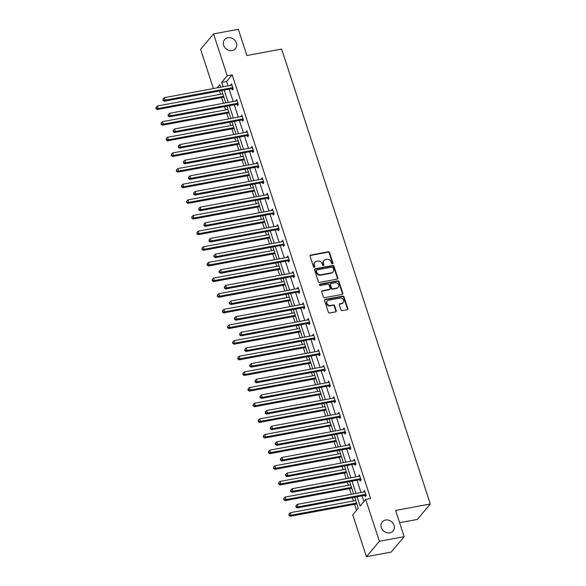 <?xml version="1.0" encoding="UTF-8"?>
<svg xmlns="http://www.w3.org/2000/svg" width="586" height="586" viewBox="0 0 586 586"><rect width="100%" height="100%" fill="white"/><g stroke="black" fill="none" stroke-linecap="round" stroke-linejoin="round"><path stroke-width="0.88" d="M385.573 520.024A7.047 6.131 40 0 0 382.27 521.906A7.047 6.131 40 0 0 382.27 529.524A7.047 6.131 40 0 0 389.763 532.857A7.047 6.131 40 0 0 393.067 530.975A7.047 6.131 40 0 0 393.074 523.357A7.047 6.131 40 0 0 385.573 520.024M227.932 37.724A7.047 6.131 40 0 0 224.628 39.606A7.047 6.131 40 0 0 224.628 47.224A7.047 6.131 40 0 0 232.129 50.557A7.047 6.131 40 0 0 235.425 48.667A7.047 6.131 40 0 0 235.433 41.057A7.047 6.131 40 0 0 227.932 37.724M332.489 263.876A0.754 0.659 40 0 0 332.951 263.063L329.53 252.603A1.084 0.938 40 0 0 328.233 251.797L310.712 255.056A1.084 0.938 40 0 0 310.06 256.221L313.481 266.681A0.754 0.659 40 0 0 314.741 267.04A0.754 0.659 40 0 0 314.843 266.425L314.396 265.07A3.457 3.011 40 0 1 314.865 262.272A3.457 3.011 40 0 1 316.484 261.341L317.949 261.07A3.457 3.011 40 0 1 322.088 263.641L322.534 264.997A0.754 0.659 40 0 0 323.794 265.355A0.754 0.659 40 0 0 323.897 264.74L323.45 263.392A3.457 3.011 40 0 1 323.919 260.587A3.457 3.011 40 0 1 325.538 259.664L326.995 259.393A3.457 3.011 40 0 1 331.141 261.957L331.588 263.312A0.754 0.659 40 0 0 332.489 263.876M332.621 263.839A0.754 0.659 40 0 0 332.599 263.473L329.178 253.02A1.084 0.938 40 0 0 327.882 252.214L310.36 255.474A1.084 0.938 40 0 0 310.067 255.584M314.514 267.201A0.754 0.659 40 0 0 314.492 266.842L314.396 265.07M323.567 265.524A0.754 0.659 40 0 0 323.545 265.158L323.106 263.81L323.45 263.392M340.957 309.833A1.084 0.938 40 0 0 342.253 310.631L347.168 309.723A1.084 0.938 40 0 0 347.82 308.558L344.019 296.941A1.084 0.938 40 0 0 342.729 296.135L325.208 299.395A1.084 0.938 40 0 0 324.556 300.559L328.35 312.177A1.084 0.938 40 0 0 329.647 312.975L335.58 311.877A1.084 0.938 40 0 0 336.232 310.712L334.613 305.738A1.084 0.938 40 0 0 333.317 304.932L330.372 305.482A2.893 2.512 40 0 1 327.296 304.119A2.893 2.512 40 0 1 327.296 300.992A2.893 2.512 40 0 1 328.651 300.215L340.18 298.076A2.893 2.512 40 0 1 343.264 299.439A2.893 2.512 40 0 1 343.257 302.566A2.893 2.512 40 0 1 341.902 303.336L339.983 303.695A1.084 0.938 40 0 0 339.331 304.859L340.957 309.833M213.414 88.552L200.595 49.334L213.538 33.907L238.326 29.3L246.896 55.523L281.61 49.063L430.3 503.997L395.594 510.45L404.164 536.666L379.369 541.281L366.433 556.7L352.75 514.838L358.288 508.23L354.698 497.228M213.538 33.907L227.221 75.77L221.676 82.377L223.105 86.75M357.123 496.782L360.141 506.026L365.686 499.418L370.645 498.496L232.181 74.854L227.221 75.77M365.686 499.418L379.369 541.281M337.162 279.112A1.084 0.938 40 0 0 337.814 277.947L334.02 266.33A1.084 0.938 40 0 0 332.723 265.531L315.202 268.784A1.084 0.938 40 0 0 314.55 269.956L318.345 281.566A1.084 0.938 40 0 0 319.641 282.371L337.162 279.112M339.023 281.639L342.817 293.249A1.084 0.938 40 0 1 342.165 294.414L324.644 297.673A1.084 0.938 40 0 1 323.347 296.868L321.721 291.901A1.084 0.938 40 0 1 322.373 290.737L329.479 289.411A1.084 0.938 40 0 0 330.13 288.246L329.054 284.95A1.084 0.938 40 0 0 327.757 284.151L320.359 285.521A0.754 0.659 40 0 1 319.912 284.144L337.726 280.833A1.084 0.938 40 0 1 339.023 281.639L338.671 282.056L342.466 293.667L342.817 293.249M404.164 536.666L391.221 552.093L366.433 556.7M399.601 522.719L417.364 519.416L430.3 503.997M219.464 90.962L220.541 94.258M221.633 97.591L223.486 103.268M224.577 106.608L225.654 109.897M226.745 113.237L228.599 118.914M229.69 122.247L230.767 125.543M231.858 128.876L233.711 134.553M234.803 137.886L235.88 141.182M236.971 144.522L238.824 150.192M239.916 153.532L240.993 156.828M242.084 160.161L243.937 165.838M245.029 169.171L246.105 172.467M247.197 175.807L249.05 181.477M250.141 184.817L251.218 188.113M252.31 191.446L254.163 197.123M255.254 200.456L256.331 203.752M257.422 207.092L259.276 212.762M260.367 216.102L261.444 219.398M262.535 222.731L264.389 228.408M265.48 231.741L266.557 235.037M267.648 238.377L269.501 244.047M270.593 247.387L271.67 250.683M272.761 254.016L274.614 259.693M275.706 263.026L276.782 266.322M277.874 269.655L279.727 275.332M280.819 278.672L281.895 281.961M282.987 285.301L284.84 290.978M285.931 294.311L287.008 297.607M288.1 300.94L289.953 306.617M291.044 309.95L292.121 313.246M293.212 316.587L295.066 322.256M296.157 325.596L297.234 328.893M298.325 332.225L300.179 337.902M301.27 341.235L302.347 344.531M303.438 347.872L305.291 353.541M306.383 356.881L307.46 360.178M308.544 363.51L310.404 369.187M311.496 372.52L312.572 375.816M313.656 379.157L315.517 384.826M316.608 388.166L317.685 391.463M318.769 394.796L320.63 400.472M321.714 403.805L322.798 407.102M323.882 410.442L325.743 416.111M326.827 419.451L327.911 422.748M328.995 426.081L330.856 431.757M331.94 435.09L333.024 438.387M334.108 441.719L335.968 447.396M337.053 450.737L338.129 454.025M339.221 457.366L341.081 463.043M342.165 466.375L343.242 469.672M344.334 473.005L346.194 478.681M347.278 482.014L348.355 485.311M349.446 488.651L351.3 494.328M352.391 497.661L353.468 500.957M354.559 504.29L356.537 510.325M224.196 90.083L228.218 102.389M229.309 105.722L233.331 118.035M234.422 121.368L238.443 133.674M239.535 137.007L243.556 149.313M244.648 152.653L248.669 164.959M249.761 168.292L253.782 180.598M254.873 183.938L258.895 196.244M259.986 199.577L264.008 211.883M265.092 215.223L269.12 227.529M270.205 230.862L274.233 243.168M275.317 246.508L279.346 258.814M280.43 262.147L284.459 274.453M285.543 277.786L289.572 290.099M290.656 293.432L294.677 305.738M295.769 309.071L299.79 321.377M300.882 324.717L304.903 337.023M305.995 340.356L310.016 352.662M311.107 356.002L315.129 368.308M316.22 371.641L320.242 383.947M321.333 387.287L325.355 399.593M326.446 402.926L330.467 415.232M331.559 418.572L335.58 430.878M336.672 434.211L340.693 446.517M341.785 449.85L345.806 462.164M346.897 465.496L350.919 477.802M352.01 481.135L356.032 493.441M220.673 87.197L219.823 84.589L217.069 87.871M353.607 493.895L349.586 481.589M348.494 478.257L344.473 465.951M343.381 462.61L339.36 450.304M338.269 446.972L334.247 434.666M333.156 431.325L329.134 419.019M328.043 415.686L324.021 403.38M322.93 400.04L318.909 387.734M317.817 384.401L313.796 372.095M312.704 368.755L308.683 356.449M307.591 353.116L303.57 340.81M302.479 337.477L298.457 325.164M297.366 321.831L293.344 309.525M292.253 306.192L288.231 293.886M287.14 290.546L283.119 278.24M282.027 274.907L278.006 262.601M276.914 259.261L272.893 246.955M271.801 243.622L267.78 231.316M266.689 227.976L262.667 215.67M261.576 212.337L257.554 200.031M256.463 196.691L252.441 184.385M251.35 181.052L247.329 168.746M246.237 165.413L242.216 153.1M241.124 149.767L237.103 137.461M236.012 134.128L231.99 121.822M230.899 118.482L226.877 106.176M225.786 102.843L221.764 90.537M232.181 74.854L226.636 81.454L228.064 85.827M229.155 89.16L233.177 101.466M234.268 104.806L238.29 117.112M239.381 120.445L243.402 132.751M244.494 136.084L248.515 148.397M249.607 151.73L253.628 164.036M254.712 167.369L258.741 179.675M259.825 183.015L263.854 195.321M264.938 198.654L268.967 210.96M270.051 214.3L274.08 226.606M275.164 229.939L279.192 242.245M280.276 245.585L284.298 257.891M285.389 261.224L289.411 273.53M290.502 276.87L294.524 289.176M295.615 292.509L299.636 304.815M300.728 308.148L304.749 320.461M305.841 323.794L309.862 336.1M310.954 339.433L314.975 351.739M316.066 355.079L320.088 367.385M321.179 370.718L325.201 383.024M326.292 386.364L330.314 398.67M331.405 402.003L335.426 414.309M336.518 417.65L340.539 429.956M341.631 433.288L345.652 445.594M346.744 448.935L350.765 461.241M351.856 464.573L355.878 476.879M356.969 480.212L360.991 492.526M362.082 495.859L363.928 501.513M226.636 81.454L221.676 82.377M363.789 492.006L364.521 490.533L366.162 495.551L365.283 496.591L364.917 495.47M358.676 476.359L359.408 474.894L361.049 479.905L360.17 480.952L359.804 479.831M353.563 460.721L354.296 459.256L355.936 464.266L355.057 465.306L354.691 464.185M348.45 445.074L349.183 443.609L350.824 448.627L349.945 449.667L349.578 448.546M343.337 429.435L344.07 427.97L345.711 432.981L344.832 434.021L344.465 432.9M338.225 413.789L338.957 412.324L340.598 417.342L339.719 418.382L339.353 417.261M333.112 398.15L333.844 396.685L335.485 401.696L334.606 402.736L334.24 401.615M327.999 382.504L328.731 381.039L330.372 386.057L329.5 387.097L329.127 385.976M322.886 366.865L323.619 365.4L325.259 370.411L324.388 371.451L324.014 370.33M317.773 351.226L318.506 349.754L320.146 354.772L319.275 355.812L318.909 354.691M312.66 335.58L313.393 334.115L315.034 339.126L314.162 340.173L313.796 339.045M307.547 319.941L308.28 318.469L309.921 323.487L309.049 324.527L308.683 323.406M302.435 304.295L303.167 302.83L304.808 307.84L303.936 308.888L303.57 307.767M297.322 288.656L298.054 287.191L299.695 292.202L298.823 293.242L298.457 292.121M292.209 273.01L292.941 271.545L294.582 276.555L293.711 277.603L293.344 276.482M287.096 257.371L287.829 255.906L289.469 260.916L288.598 261.957L288.231 260.836M281.983 241.725L282.716 240.26L284.356 245.278L283.485 246.318L283.119 245.197M276.87 226.086L277.603 224.621L279.244 229.631L278.372 230.672L278.006 229.551M271.757 210.44L272.49 208.975L274.131 213.993L273.259 215.033L272.893 213.912M266.645 194.801L267.377 193.336L269.018 198.346L268.146 199.387L267.78 198.266M261.532 179.162L262.264 177.69L263.905 182.707L263.033 183.748L262.667 182.627M256.419 163.516L257.159 162.051L258.792 167.061L257.921 168.109L257.554 166.981M251.306 147.877L252.046 146.405L253.679 151.422L252.808 152.463L252.441 151.342M246.193 132.231L246.933 130.766L248.567 135.776L247.695 136.824L247.329 135.703M241.08 116.592L241.82 115.127L243.454 120.137L242.582 121.177L242.216 120.057M235.968 100.946L236.707 99.481L238.341 104.491L237.469 105.539L237.103 104.418M230.855 85.307L231.595 83.842L233.228 88.852L232.356 89.892L231.99 88.772M230.716 84.882L231.866 84.67M235.828 100.521L236.978 100.309M240.941 116.167L242.091 115.955M246.054 131.806L247.204 131.594M251.167 147.452L252.317 147.24M256.28 163.091L257.422 162.879M261.393 178.737L262.535 178.518M266.505 194.376L267.648 194.164M271.618 210.015L272.761 209.803M276.731 225.661L277.874 225.449M281.844 241.3L282.987 241.088M286.957 256.946L288.1 256.734M292.07 272.585L293.212 272.373M297.183 288.231L298.325 288.019M302.295 303.87L303.438 303.658M307.408 319.517L308.551 319.304M312.521 335.155L313.664 334.943M317.634 350.802L318.777 350.589M322.747 366.44L323.89 366.228M327.86 382.079L329.002 381.867M332.973 397.726L334.115 397.513M338.085 413.364L339.228 413.152M343.198 429.011L344.341 428.798M348.311 444.649L349.454 444.437M353.424 460.296L354.567 460.083M358.537 475.935L359.679 475.722M363.65 491.581L364.792 491.368M323.919 260.587L323.567 261.004A3.457 3.011 40 0 0 323.106 263.81M314.865 262.272L314.514 262.689A3.457 3.011 40 0 0 314.052 265.487M337.455 279.002A1.084 0.938 40 0 0 337.463 278.365L333.668 266.747A1.084 0.938 40 0 0 332.372 265.949L314.85 269.201A1.084 0.938 40 0 0 314.557 269.311M333.009 267.67A0.754 0.659 40 0 0 332.101 267.106L316.718 269.963A0.754 0.659 40 0 0 316.264 270.783L316.733 272.212A3.457 3.011 40 0 0 320.879 274.775L331.39 272.827A3.457 3.011 40 0 0 333.009 271.897A3.457 3.011 40 0 0 333.478 269.099L333.009 267.67M316.367 270.168L316.015 270.586A0.754 0.659 40 0 0 315.913 271.201L316.264 270.783M333.009 271.897L332.658 272.314A3.457 3.011 40 0 1 331.039 273.237L320.527 275.193A3.457 3.011 40 0 1 316.381 272.622L315.913 271.201M342.458 294.304A1.084 0.938 40 0 0 342.466 293.667M329.984 289.125L329.64 289.543A1.084 0.938 40 0 1 329.134 289.828L322.022 291.154A1.084 0.938 40 0 0 321.729 291.264M338.671 282.056A1.084 0.938 40 0 0 337.375 281.251L319.56 284.562A0.754 0.659 40 0 0 319.436 284.598M336.855 288.041A2.893 2.512 40 0 0 338.21 287.272A2.893 2.512 40 0 0 338.21 284.144A2.893 2.512 40 0 0 335.133 282.774L331.068 283.536A1.084 0.938 40 0 0 330.416 284.701L331.493 287.997A1.084 0.938 40 0 0 332.789 288.795L336.855 288.041L336.503 288.459A2.893 2.512 40 0 0 337.858 287.682L338.21 287.272M330.563 283.822L330.211 284.239A1.084 0.938 40 0 0 330.065 285.118L330.416 284.701M336.503 288.459L332.438 289.213A1.084 0.938 40 0 1 331.149 288.415L330.065 285.118M343.257 302.566L342.913 302.984A2.893 2.512 40 0 1 341.557 303.753L339.631 304.112A1.084 0.938 40 0 0 339.338 304.222M327.296 300.992L326.944 301.409A2.893 2.512 40 0 0 326.944 304.53A2.893 2.512 40 0 0 330.021 305.899L330.372 305.482M335.881 311.767A1.084 0.938 40 0 0 335.888 311.129L334.262 306.156A1.084 0.938 40 0 0 332.965 305.35L330.021 305.899M347.461 309.613A1.084 0.938 40 0 0 347.469 308.969L343.674 297.358A1.084 0.938 40 0 0 342.378 296.553L324.856 299.812A1.084 0.938 40 0 0 324.556 299.922M222.841 93.833L157.356 106.007L158.176 108.513L157.297 109.56L223.933 97.166M156.374 108.315L156.052 107.311L156.03 108.732L156.374 108.315L158.176 108.513L223.662 96.338M156.052 107.311L157.356 106.007M157.297 109.56L156.03 108.732M232.862 87.732L232.701 87.702A1.099 0.96 40 0 0 232.305 87.695L165.171 100.177L164.351 97.672L231.485 85.19A1.099 0.96 40 0 0 231.829 85.051L231.961 84.963M233.111 88.991L231.822 88.742A1.099 0.96 40 0 0 231.433 88.735L164.292 101.224L165.171 100.177L163.369 99.979L163.04 98.975L163.018 100.396L163.369 99.979M163.018 100.396L164.292 101.224M164.351 97.672L163.04 98.975M227.954 109.472L162.469 121.654L163.289 124.159L162.41 125.199L229.045 112.805M161.487 123.961L161.165 122.957L161.143 124.371L161.487 123.961L163.289 124.159L228.774 111.977M161.165 122.957L162.469 121.654M162.41 125.199L161.143 124.371M233.067 125.111L167.581 137.292L168.402 139.798L167.523 140.845L234.158 128.451M166.6 139.6L166.278 138.596L166.256 140.017L166.6 139.6L168.402 139.798L233.887 127.623M166.278 138.596L167.581 137.292M167.523 140.845L166.256 140.017M237.975 103.37L237.813 103.341A1.099 0.96 40 0 0 237.418 103.334L170.284 115.823L169.464 113.318L236.598 100.829A1.099 0.96 40 0 0 236.942 100.689L237.074 100.602M238.224 104.638L236.934 104.381A1.099 0.96 40 0 0 236.546 104.381L169.405 116.863L170.284 115.823L168.482 115.625L168.153 114.622L168.131 116.043L168.482 115.625M168.131 116.043L169.405 116.863M169.464 113.318L168.153 114.622M243.087 119.017L242.926 118.98A1.099 0.96 40 0 0 242.531 118.98L175.397 131.462L174.577 128.957L241.71 116.475A1.099 0.96 40 0 0 242.055 116.328L242.186 116.248M243.337 120.276L242.047 120.027A1.099 0.96 40 0 0 241.659 120.02L174.518 132.509L175.397 131.462L173.595 131.264L173.266 130.26L173.244 131.682L173.595 131.264M173.244 131.682L174.518 132.509M174.577 128.957L173.266 130.26M238.18 140.757L172.694 152.939L173.515 155.444L172.636 156.484L239.271 144.09M171.713 155.239L171.39 154.243L171.368 155.656L171.713 155.239L173.515 155.444L239 143.262M171.39 154.243L172.694 152.939M172.636 156.484L171.368 155.656M248.2 134.655L248.039 134.626A1.099 0.96 40 0 0 247.644 134.619L180.503 147.108L179.69 144.603L246.823 132.114A1.099 0.96 40 0 0 247.167 131.975L247.299 131.887M248.449 135.915L247.16 135.666A1.099 0.96 40 0 0 246.772 135.666L179.631 148.148L180.503 147.108L178.708 146.91L178.378 145.907L178.356 147.32L178.708 146.91M178.356 147.32L179.631 148.148M179.69 144.603L178.378 145.907M243.293 156.396L177.807 168.578L178.627 171.083L177.748 172.123L244.384 159.736M176.826 170.885L176.503 169.881L176.481 171.302L176.826 170.885L178.627 171.083L244.113 158.909M176.503 169.881L177.807 168.578M177.748 172.123L176.481 171.302M253.313 150.302L253.152 150.265A1.099 0.96 40 0 0 252.756 150.265L185.616 162.747L184.802 160.242L251.936 147.76A1.099 0.96 40 0 0 252.28 147.613L252.412 147.533M253.562 151.562L252.273 151.313A1.099 0.96 40 0 0 251.885 151.305L184.744 163.794L185.616 162.747L183.821 162.549L183.491 161.546L183.469 162.967L183.821 162.549M183.469 162.967L184.744 163.794M184.802 160.242L183.491 161.546M248.405 172.042L182.92 184.216L183.74 186.729L182.861 187.769L249.497 175.375M181.938 186.524L181.616 185.528L181.594 186.941L181.938 186.524L183.74 186.729L249.226 174.547M181.616 185.528L182.92 184.216M182.861 187.769L181.594 186.941M258.426 165.941L258.265 165.911A1.099 0.96 40 0 0 257.869 165.904L190.728 178.393L189.915 175.888L257.049 163.399A1.099 0.96 40 0 0 257.393 163.26L257.525 163.172M258.675 167.2L257.386 166.951A1.099 0.96 40 0 0 256.998 166.951L189.857 179.433L190.728 178.393L188.934 178.188L188.604 177.192L188.582 178.605L188.934 178.188M188.582 178.605L189.857 179.433M189.915 175.888L188.604 177.192M253.518 187.681L188.033 199.863L188.853 202.368L187.974 203.408L254.61 191.021M187.051 202.17L186.729 201.166L186.707 202.588L187.051 202.17L188.853 202.368L254.339 190.194M186.729 201.166L188.033 199.863M187.974 203.408L186.707 202.588M263.539 181.587L263.378 181.55A1.099 0.96 40 0 0 262.982 181.55L195.841 194.032L195.028 191.527L262.162 179.045A1.099 0.96 40 0 0 262.506 178.898L262.638 178.811M263.788 182.847L262.499 182.59A1.099 0.96 40 0 0 262.11 182.59L194.97 195.072L195.841 194.032L194.047 193.834L193.717 192.831L193.695 194.252L194.047 193.834M193.695 194.252L194.97 195.072M195.028 191.527L193.717 192.831M258.631 203.327L193.146 215.501L193.966 218.014L193.087 219.054L259.723 206.66M192.164 217.809L191.842 216.805L191.82 218.226L192.164 217.809L193.966 218.014L259.452 205.833M191.842 216.805L193.146 215.501M193.087 219.054L191.82 218.226M268.652 197.226L268.491 197.196A1.099 0.96 40 0 0 268.095 197.189L200.954 209.678L200.141 207.166L267.275 194.684A1.099 0.96 40 0 0 267.619 194.545L267.751 194.457M268.901 198.486L267.612 198.236A1.099 0.96 40 0 0 267.216 198.229L200.082 210.718L200.954 209.678L199.159 209.473L198.83 208.47L198.808 209.891L199.159 209.473M198.808 209.891L200.082 210.718M200.141 207.166L198.83 208.47M263.744 218.966L198.258 231.148L199.079 233.653L198.2 234.693L264.835 222.306M197.277 233.455L196.947 232.452L196.925 233.873L197.277 233.455L199.079 233.653L264.564 221.471M196.947 232.452L198.258 231.148M198.2 234.693L196.925 233.873M273.765 212.872L273.603 212.835A1.099 0.96 40 0 0 273.208 212.835L206.067 225.317L205.246 222.812L272.387 210.323A1.099 0.96 40 0 0 272.732 210.184L272.856 210.096M274.014 214.132L272.724 213.875A1.099 0.96 40 0 0 272.329 213.875L205.195 226.357L206.067 225.317L204.272 225.119L203.943 224.116L203.921 225.537L204.272 225.119M203.921 225.537L205.195 226.357M205.246 222.812L203.943 224.116M268.857 234.612L203.371 246.787L204.192 249.292L203.313 250.339L269.948 237.945M202.39 249.094L202.06 248.09L202.038 249.511L202.39 249.094L204.192 249.292L269.677 237.118M202.06 248.09L203.371 246.787M203.313 250.339L202.038 249.511M273.97 250.251L208.484 262.433L209.305 264.938L208.426 265.978L275.061 253.591M207.503 264.74L207.173 263.737L207.151 265.158L207.503 264.74L209.305 264.938L274.79 252.756M207.173 263.737L208.484 262.433M208.426 265.978L207.151 265.158M279.083 265.898L213.597 278.072L214.417 280.577L213.538 281.624L280.174 269.23M212.615 280.379L212.286 279.375L212.264 280.797L212.615 280.379L214.417 280.577L279.903 268.403M212.286 279.375L213.597 278.072M213.538 281.624L212.264 280.797M284.195 281.536L218.71 293.718L219.523 296.223L218.651 297.263L285.287 284.869M217.728 296.025L217.399 295.022L217.377 296.435L217.728 296.025L219.523 296.223L285.016 284.042M217.399 295.022L218.71 293.718M218.651 297.263L217.377 296.435M289.308 297.183L223.823 309.357L224.636 311.862L223.764 312.909L290.4 300.515M222.841 311.664L222.512 310.661L222.49 312.082L222.841 311.664L224.636 311.862L290.129 299.688M222.512 310.661L223.823 309.357M223.764 312.909L222.49 312.082M294.421 312.821L228.936 325.003L229.749 327.508L228.877 328.548L295.512 316.154M227.954 327.31L227.624 326.307L227.602 327.721L227.954 327.31L229.749 327.508L295.241 315.327M227.624 326.307L228.936 325.003M228.877 328.548L227.602 327.721M299.534 328.46L234.048 340.642L234.861 343.147L233.99 344.187L300.625 331.801M233.067 342.949L232.737 341.946L232.715 343.367L233.067 342.949L234.861 343.147L300.354 330.973M232.737 341.946L234.048 340.642M233.99 344.187L232.715 343.367M304.647 344.107L239.161 356.281L239.974 358.793L239.103 359.833L305.738 347.439M238.18 358.588L237.85 357.592L237.828 359.006L238.18 358.588L239.974 358.793L305.467 346.612M237.85 357.592L239.161 356.281M239.103 359.833L237.828 359.006M309.76 359.745L244.267 371.927L245.087 374.432L244.215 375.472L310.851 363.086M243.293 374.234L242.963 373.231L242.941 374.652L243.293 374.234L245.087 374.432L310.58 362.258M242.963 373.231L244.267 371.927M244.215 375.472L242.941 374.652M314.872 375.392L249.38 387.566L250.2 390.078L249.328 391.118L315.964 378.724M248.405 389.873L248.076 388.87L248.054 390.291L248.405 389.873L250.2 390.078L315.693 377.897M248.076 388.87L249.38 387.566M249.328 391.118L248.054 390.291M278.877 228.511L278.716 228.481A1.099 0.96 40 0 0 278.321 228.474L211.18 240.963L210.359 238.451L277.5 225.969A1.099 0.96 40 0 0 277.845 225.83L277.969 225.742M279.126 229.771L277.837 229.522A1.099 0.96 40 0 0 277.442 229.514L210.308 242.003L211.18 240.963L209.385 240.758L209.055 239.755L209.034 241.176L209.385 240.758M209.034 241.176L210.308 242.003M210.359 238.451L209.055 239.755M283.99 244.15L283.829 244.12A1.099 0.96 40 0 0 283.434 244.12L216.293 256.602L215.472 254.097L282.613 241.608A1.099 0.96 40 0 0 282.957 241.469L283.082 241.381M284.239 245.417L282.95 245.16A1.099 0.96 40 0 0 282.555 245.16L215.421 257.642L216.293 256.602L214.498 256.404L214.168 255.401L213.817 255.818L214.146 256.822L214.498 256.404M214.146 256.822L215.421 257.642M215.472 254.097L214.168 255.401M289.103 259.796L288.942 259.766A1.099 0.96 40 0 0 288.546 259.759L221.405 272.241L220.585 269.736L287.726 257.254A1.099 0.96 40 0 0 288.07 257.115L288.195 257.027M289.352 261.056L288.063 260.807A1.099 0.96 40 0 0 287.667 260.799L220.534 273.288L221.405 272.241L219.611 272.043L219.281 271.04L218.93 271.457L219.259 272.461L219.611 272.043M219.259 272.461L220.534 273.288M220.585 269.736L219.281 271.04M294.216 275.435L294.047 275.405A1.099 0.96 40 0 0 293.659 275.398L226.518 287.887L225.698 285.382L292.839 272.893A1.099 0.96 40 0 0 293.183 272.754L293.308 272.666M294.465 276.702L293.176 276.445A1.099 0.96 40 0 0 292.78 276.445L225.647 288.927L226.518 287.887L224.724 287.689L224.394 286.686L224.372 288.107L224.724 287.689M224.372 288.107L225.647 288.927M225.698 285.382L224.394 286.686M299.329 291.081L299.16 291.044A1.099 0.96 40 0 0 298.772 291.044L231.631 303.526L230.811 301.021L297.952 288.539A1.099 0.96 40 0 0 298.296 288.393L298.421 288.312M299.578 292.341L298.289 292.092A1.099 0.96 40 0 0 297.893 292.084L230.759 304.574L231.631 303.526L229.837 303.328L229.507 302.325L229.155 302.742L229.485 303.746L229.837 303.328M229.485 303.746L230.759 304.574M230.811 301.021L229.507 302.325M304.442 306.72L304.273 306.69A1.099 0.96 40 0 0 303.885 306.683L236.744 319.172L235.924 316.667L303.065 304.178A1.099 0.96 40 0 0 303.409 304.039L303.533 303.951M304.691 307.98L303.401 307.731A1.099 0.96 40 0 0 303.006 307.731L235.872 320.212L236.744 319.172L234.949 318.974L234.62 317.971L234.268 318.388L234.598 319.385L234.949 318.974M234.598 319.385L235.872 320.212M235.924 316.667L234.62 317.971M309.555 322.366L309.386 322.329A1.099 0.96 40 0 0 308.998 322.329L241.857 334.811L241.036 332.306L308.177 319.824A1.099 0.96 40 0 0 308.522 319.678L308.646 319.597M309.804 323.626L308.514 323.377A1.099 0.96 40 0 0 308.119 323.369L240.985 335.859L241.857 334.811L240.062 334.613L239.733 333.61L239.711 335.031L240.062 334.613M239.711 335.031L240.985 335.859M241.036 332.306L239.733 333.61M314.667 338.005L314.499 337.976A1.099 0.96 40 0 0 314.111 337.968L246.97 350.457L246.149 347.952L313.29 335.463A1.099 0.96 40 0 0 313.635 335.324L313.759 335.236M314.916 339.265L313.627 339.016A1.099 0.96 40 0 0 313.232 339.016L246.098 351.497L246.97 350.457L245.175 350.252L244.845 349.256L244.823 350.67L245.175 350.252M244.823 350.67L246.098 351.497M246.149 347.952L244.845 349.256M319.78 353.651L319.612 353.614A1.099 0.96 40 0 0 319.224 353.614L252.083 366.096L251.262 363.591L318.403 351.109A1.099 0.96 40 0 0 318.747 350.963L318.872 350.875M320.029 354.911L318.74 354.655A1.099 0.96 40 0 0 318.345 354.655L251.211 367.136L252.083 366.096L250.288 365.898L249.958 364.895L249.607 365.312L249.936 366.316L250.288 365.898M249.936 366.316L251.211 367.136M251.262 363.591L249.958 364.895M324.893 369.29L324.725 369.261A1.099 0.96 40 0 0 324.336 369.253L257.195 381.742L256.375 379.23L323.516 366.748A1.099 0.96 40 0 0 323.86 366.609L323.985 366.521M325.142 370.55L323.853 370.301A1.099 0.96 40 0 0 323.457 370.293L256.324 382.783L257.195 381.742L255.401 381.537L255.071 380.541L255.049 381.955L255.401 381.537M255.049 381.955L256.324 382.783M256.375 379.23L255.071 380.541M319.985 391.03L254.492 403.212L255.313 405.717L254.441 406.757L321.077 394.371M253.518 405.519L253.189 404.516L253.167 405.937L253.518 405.519L255.313 405.717L320.806 393.536M253.189 404.516L254.492 403.212M254.441 406.757L253.167 405.937M330.006 384.936L329.837 384.899A1.099 0.96 40 0 0 329.449 384.899L262.308 397.381L261.488 394.876L328.629 382.387A1.099 0.96 40 0 0 328.973 382.248L329.098 382.16M330.255 386.196L328.966 385.94A1.099 0.96 40 0 0 328.57 385.94L261.437 398.421L262.308 397.381L260.514 397.183L260.184 396.18L259.832 396.597L260.162 397.601L260.514 397.183M260.162 397.601L261.437 398.421M261.488 394.876L260.184 396.18M325.098 406.677L259.605 418.851L260.426 421.363L259.554 422.403L326.19 410.01M258.631 421.158L258.301 420.155L258.28 421.576L258.631 421.158L260.426 421.363L325.919 409.182M258.301 420.155L259.605 418.851M259.554 422.403L258.28 421.576M335.119 400.575L334.95 400.546A1.099 0.96 40 0 0 334.555 400.538L267.421 413.027L266.601 410.515L333.742 398.033A1.099 0.96 40 0 0 334.086 397.894L334.21 397.806M335.368 401.835L334.079 401.586A1.099 0.96 40 0 0 333.683 401.578L266.549 414.068L267.421 413.027L265.626 412.822L265.297 411.819L265.275 413.24L265.626 412.822M265.275 413.24L266.549 414.068M266.601 410.515L265.297 411.819M330.211 422.316L264.718 434.497L265.539 437.002L264.667 438.042L331.302 425.656M263.744 436.804L263.414 435.801L263.392 437.222L263.744 436.804L265.539 437.002L331.031 424.821M263.414 435.801L264.718 434.497M264.667 438.042L263.392 437.222M340.232 416.214L340.063 416.185A1.099 0.96 40 0 0 339.668 416.185L272.534 428.666L271.714 426.161L338.855 413.672A1.099 0.96 40 0 0 339.199 413.533L339.323 413.445M340.481 417.481L339.191 417.225A1.099 0.96 40 0 0 338.796 417.225L271.662 429.706L272.534 428.666L270.739 428.469L270.41 427.465L270.388 428.886L270.739 428.469M270.388 428.886L271.662 429.706M271.714 426.161L270.41 427.465M335.324 437.962L269.831 450.136L270.651 452.641L269.78 453.689L336.415 441.295M268.857 452.443L268.527 451.44L268.505 452.861L268.857 452.443L270.651 452.641L336.144 440.467M268.527 451.44L269.831 450.136M269.78 453.689L268.505 452.861M345.344 431.86L345.176 431.831A1.099 0.96 40 0 0 344.78 431.823L277.647 444.305L276.826 441.8L343.967 429.318A1.099 0.96 40 0 0 344.312 429.179L344.436 429.091M345.594 433.12L344.304 432.871A1.099 0.96 40 0 0 343.909 432.864L276.775 445.353L277.647 444.305L275.852 444.107L275.523 443.104L275.171 443.521L275.501 444.525L275.852 444.107M275.501 444.525L276.775 445.353M276.826 441.8L275.523 443.104M340.437 453.601L274.944 465.782L275.764 468.287L274.893 469.327L341.528 456.933M273.97 468.089L273.64 467.086L273.618 468.5L273.97 468.089L275.764 468.287L341.257 456.106M273.64 467.086L274.944 465.782M274.893 469.327L273.618 468.5M350.457 447.499L350.289 447.47A1.099 0.96 40 0 0 349.893 447.462L282.76 459.951L281.939 457.446L349.08 444.957A1.099 0.96 40 0 0 349.424 444.818L349.549 444.73M350.706 448.766L349.417 448.51A1.099 0.96 40 0 0 349.022 448.51L281.888 460.992L282.76 459.951L280.965 459.754L280.635 458.75L280.284 459.168L280.613 460.171L280.965 459.754M280.613 460.171L281.888 460.992M281.939 457.446L280.635 458.75M345.55 469.247L280.057 481.421L280.877 483.926L280.005 484.974L346.641 472.58M279.083 483.728L278.753 482.725L278.731 484.146L279.083 483.728L280.877 483.926L346.37 471.752M278.753 482.725L280.057 481.421M280.005 484.974L278.731 484.146M355.57 463.145L355.402 463.108A1.099 0.96 40 0 0 355.006 463.108L287.873 475.59L287.052 473.085L354.193 460.603A1.099 0.96 40 0 0 354.537 460.457L354.662 460.376M355.819 464.405L354.53 464.156A1.099 0.96 40 0 0 354.134 464.149L287.001 476.638L287.873 475.59L286.078 475.393L285.748 474.389L285.397 474.807L285.726 475.81L286.078 475.393M285.726 475.81L287.001 476.638M287.052 473.085L285.748 474.389M350.662 484.886L285.17 497.067L285.99 499.572L285.118 500.612L351.754 488.219M284.195 499.375L283.866 498.371L283.844 499.785L284.195 499.375L285.99 499.572L351.483 487.391M283.866 498.371L285.17 497.067M285.118 500.612L283.844 499.785M360.683 478.784L360.515 478.755A1.099 0.96 40 0 0 360.119 478.747L292.985 491.236L292.165 488.731L359.306 476.242A1.099 0.96 40 0 0 359.65 476.103L359.775 476.015M360.932 480.044L359.643 479.795A1.099 0.96 40 0 0 359.247 479.795L292.114 492.277L292.985 491.236L291.191 491.039L290.861 490.035L290.51 490.453L290.839 491.449L291.191 491.039M290.839 491.449L292.114 492.277M292.165 488.731L290.861 490.035M355.775 500.525L290.282 512.706L291.103 515.211L290.231 516.251L356.867 503.865M289.308 515.013L288.979 514.01L288.957 515.431L289.308 515.013L291.103 515.211L356.596 503.037M288.979 514.01L290.282 512.706M290.231 516.251L288.957 515.431M365.796 494.43L365.627 494.394A1.099 0.96 40 0 0 365.232 494.394L298.098 506.875L297.278 504.37L364.411 491.888A1.099 0.96 40 0 0 364.763 491.742L364.888 491.661M366.045 495.69L364.756 495.441A1.099 0.96 40 0 0 364.36 495.434L297.227 507.923L298.098 506.875L296.304 506.678L295.974 505.674L295.952 507.095L296.304 506.678M295.952 507.095L297.227 507.923M297.278 504.37L295.974 505.674M332.599 263.473L332.951 263.063M314.492 266.842L314.843 266.425M323.545 265.158L323.897 264.74M310.36 255.474L310.712 255.056M327.882 252.214L328.233 251.797M329.178 253.02L329.53 252.603M314.85 269.201L315.202 268.784M332.372 265.949L332.723 265.531M333.668 266.747L334.02 266.33M337.463 278.365L337.814 277.947M316.381 272.622L316.733 272.212M320.527 275.193L320.879 274.775M331.039 273.237L331.39 272.827M322.022 291.154L322.373 290.737M329.134 289.828L329.479 289.411M319.56 284.562L319.912 284.144M337.375 281.251L337.726 280.833M331.149 288.415L331.493 287.997M332.438 289.213L332.789 288.795M339.631 304.112L339.983 303.695M341.557 303.753L341.902 303.336M332.965 305.35L333.317 304.932M334.262 306.156L334.613 305.738M335.888 311.129L336.232 310.712M324.856 299.812L325.208 299.395M342.378 296.553L342.729 296.135M343.674 297.358L344.019 296.941M347.469 308.969L347.82 308.558M232.701 87.702L231.822 88.742M232.305 87.695L231.433 88.735M237.813 103.341L236.934 104.381M237.418 103.334L236.546 104.381M242.926 118.98L242.047 120.027M242.531 118.98L241.659 120.02M248.039 134.626L247.16 135.666M247.644 134.619L246.772 135.666M253.152 150.265L252.273 151.313M252.756 150.265L251.885 151.305M258.265 165.911L257.386 166.951M257.869 165.904L256.998 166.951M263.378 181.55L262.499 182.59M262.982 181.55L262.11 182.59M268.491 197.196L267.612 198.236M268.095 197.189L267.216 198.229M273.603 212.835L272.724 213.875M273.208 212.835L272.329 213.875M278.716 228.481L277.837 229.522M278.321 228.474L277.442 229.514M283.829 244.12L282.95 245.16M283.434 244.12L282.555 245.16M288.942 259.766L288.063 260.807M288.546 259.759L287.667 260.799M294.047 275.405L293.176 276.445M293.659 275.398L292.78 276.445M299.16 291.044L298.289 292.092M298.772 291.044L297.893 292.084M304.273 306.69L303.401 307.731M303.885 306.683L303.006 307.731M309.386 322.329L308.514 323.377M308.998 322.329L308.119 323.369M314.499 337.976L313.627 339.016M314.111 337.968L313.232 339.016M319.612 353.614L318.74 354.655M319.224 353.614L318.345 354.655M324.725 369.261L323.853 370.301M324.336 369.253L323.457 370.293M329.837 384.899L328.966 385.94M329.449 384.899L328.57 385.94M334.95 400.546L334.079 401.586M334.555 400.538L333.683 401.578M340.063 416.185L339.191 417.225M339.668 416.185L338.796 417.225M345.176 431.831L344.304 432.871M344.78 431.823L343.909 432.864M350.289 447.47L349.417 448.51M349.893 447.462L349.022 448.51M355.402 463.108L354.53 464.156M355.006 463.108L354.134 464.149M360.515 478.755L359.643 479.795M360.119 478.747L359.247 479.795M365.627 494.394L364.756 495.441M365.232 494.394L364.36 495.434"/></g></svg>

